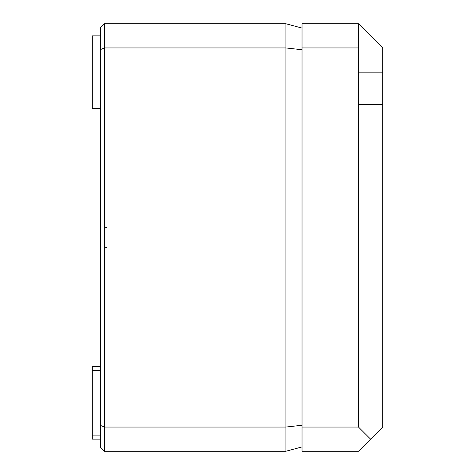 <?xml version="1.0" encoding="UTF-8"?>
<svg xmlns="http://www.w3.org/2000/svg" width="475" height="475" viewBox="0 0 475 475"><rect width="100%" height="100%" fill="white"/><g stroke="black" fill="none" stroke-linecap="round" stroke-linejoin="round"><path stroke-width="0.71" d="M104.411 451.25L285.897 451.25L285.897 427.055L104.411 427.055L100.379 425.38L100.379 447.218L104.411 451.25L104.411 23.75L285.897 23.75L302.029 28.073M100.379 425.38L100.379 49.62L104.411 47.945L285.897 47.945L285.897 23.75M302.029 425.262L285.897 427.055L285.897 47.945L302.029 49.738M285.897 451.25L302.029 446.928M100.379 49.62L100.379 27.782L104.411 23.75M100.379 439.149L92.31 439.149L92.31 366.558L100.379 366.558M100.379 108.442L92.31 108.442L92.31 35.851L100.379 35.851M302.029 47.945L302.029 23.75L358.488 23.75L358.488 427.055L302.029 427.055L302.029 47.945L358.488 47.945M358.488 23.75L382.69 47.945L382.69 427.055L358.488 451.25L302.029 451.25L302.029 427.055M382.69 104.619L358.488 104.411M370.589 439.149L358.488 427.055M382.69 72.147L358.488 72.147M106.827 247.784L105.135 247.089L104.411 245.367M106.827 227.216L105.135 227.911L104.411 229.633M100.379 435.118L92.31 435.118M100.379 370.589L92.31 370.589"/></g></svg>
